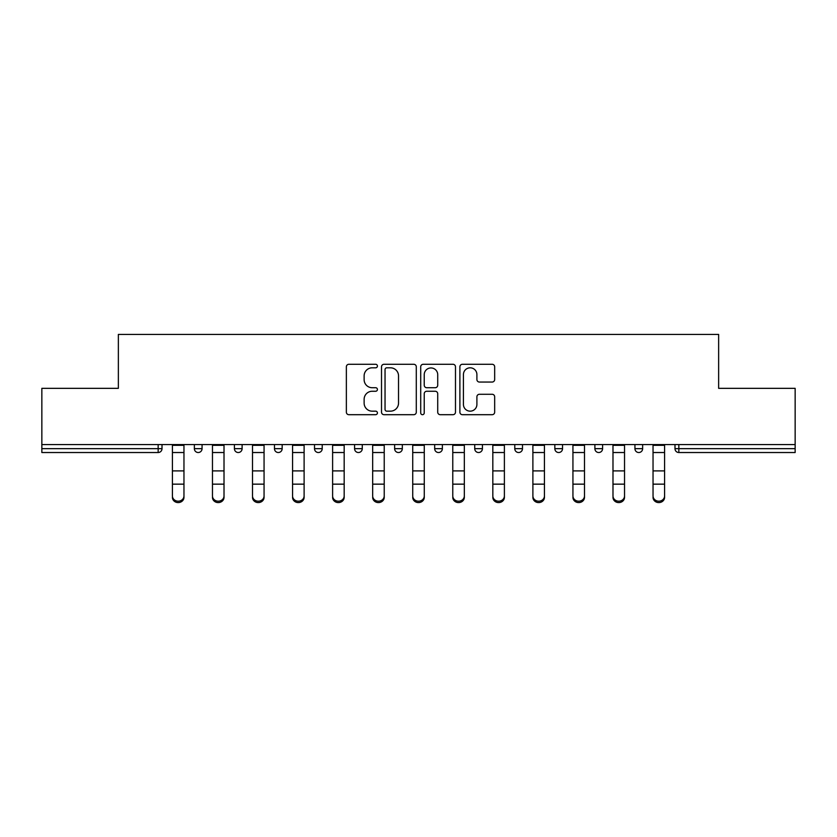 <?xml version="1.0" encoding="UTF-8"?>
<svg xmlns="http://www.w3.org/2000/svg" width="837" height="837" viewBox="0 0 837 837"><rect width="100%" height="100%" fill="white"/><g stroke="black" fill="none" stroke-linecap="round" stroke-linejoin="round"><path stroke-width="1.26" d="M377.424 366.051A1.768 1.768 0 0 0 375.656 364.283L348.883 364.283A2.521 2.521 0 0 0 346.361 366.805L346.361 412.17A2.521 2.521 0 0 0 348.883 414.692L375.656 414.692A1.768 1.768 0 0 0 377.424 412.923A1.768 1.768 0 0 0 375.656 411.166L372.193 411.166A8.067 8.067 0 0 1 364.126 403.099L364.126 399.312A8.067 8.067 0 0 1 372.193 391.256L375.656 391.256A1.768 1.768 0 0 0 377.424 389.487A1.768 1.768 0 0 0 375.656 387.719L372.193 387.719A8.067 8.067 0 0 1 364.126 379.663L364.126 375.876A8.067 8.067 0 0 1 372.193 367.809L375.656 367.809A1.768 1.768 0 0 0 377.424 366.051M492.156 382.049A2.521 2.521 0 0 0 494.667 379.538L494.667 366.805A2.521 2.521 0 0 0 492.156 364.283L462.411 364.283A2.521 2.521 0 0 0 459.89 366.805L459.89 412.17A2.521 2.521 0 0 0 462.411 414.692L492.156 414.692A2.521 2.521 0 0 0 494.667 412.17L494.667 396.801A2.521 2.521 0 0 0 492.156 394.279L479.423 394.279A2.521 2.521 0 0 0 476.902 396.801L476.902 404.417A6.738 6.738 0 0 1 470.164 411.166A6.738 6.738 0 0 1 463.426 404.417L463.426 374.557A6.738 6.738 0 0 1 470.164 367.809A6.738 6.738 0 0 1 476.902 374.557L476.902 379.538A2.521 2.521 0 0 0 479.423 382.049L492.156 382.049M41.85 444.562L41.85 388.337L118.362 388.337L118.362 334.413L718.638 334.413L718.638 388.337L795.15 388.337L795.15 444.562L41.85 444.562L41.85 448.663L158.162 448.663L158.162 444.562M416.292 366.805A2.521 2.521 0 0 0 413.771 364.283L384.037 364.283A2.521 2.521 0 0 0 381.515 366.805L381.515 412.17A2.521 2.521 0 0 0 384.037 414.692L413.771 414.692A2.521 2.521 0 0 0 416.292 412.17L416.292 366.805M423.229 364.283L452.963 364.283A2.521 2.521 0 0 1 455.485 366.805L455.485 412.17A2.521 2.521 0 0 1 452.963 414.692L440.241 414.692A2.521 2.521 0 0 1 437.72 412.17L437.72 393.767A2.521 2.521 0 0 0 435.198 391.256L426.755 391.256A2.521 2.521 0 0 0 424.233 393.767L424.233 412.923A1.768 1.768 0 0 1 422.465 414.692A1.768 1.768 0 0 1 420.708 412.923L420.708 366.805A2.521 2.521 0 0 1 423.229 364.283M158.162 452.524A3.85 3.85 0 0 0 162.012 448.663L158.162 448.663L158.162 452.524A3.85 3.85 0 0 0 162.012 448.663L162.012 444.562L162.012 448.663A3.85 3.85 0 0 1 158.162 452.524L41.85 452.524L41.85 448.663M795.15 444.562L795.15 452.524L678.838 452.524A3.85 3.85 0 0 1 674.988 448.663L674.988 444.562L674.988 448.663A3.85 3.85 0 0 0 678.838 452.524A3.85 3.85 0 0 1 674.988 448.663L795.15 448.663M194.362 444.562L194.362 448.663L194.362 444.562M198.212 452.524A3.85 3.85 0 0 1 194.362 448.663A3.85 3.85 0 0 0 198.212 452.524A3.85 3.85 0 0 0 202.062 448.663L202.062 444.562L202.062 448.663A3.85 3.85 0 0 1 198.212 452.524A3.85 3.85 0 0 1 194.362 448.663L202.062 448.663A3.85 3.85 0 0 1 198.212 452.524M234.412 444.562L234.412 448.663L234.412 444.562M242.113 444.562L242.113 448.663L242.113 444.562M274.463 444.562L274.463 448.663L274.463 444.562M282.163 444.562L282.163 448.663A3.85 3.85 0 0 1 278.313 452.524A3.85 3.85 0 0 1 274.463 448.663A3.85 3.85 0 0 0 278.313 452.524A3.85 3.85 0 0 0 282.163 448.663A3.85 3.85 0 0 1 278.313 452.524A3.85 3.85 0 0 1 274.463 448.663L282.163 448.663M314.513 448.663A3.85 3.85 0 0 0 318.363 452.524A3.85 3.85 0 0 0 322.224 448.663A3.85 3.85 0 0 1 318.363 452.524A3.85 3.85 0 0 0 322.224 448.663L322.224 444.562L322.224 448.663L314.513 448.663A3.85 3.85 0 0 0 318.363 452.524A3.85 3.85 0 0 1 314.513 448.663L314.513 444.562M354.574 444.562L354.574 448.663L354.574 444.562M362.275 444.562L362.275 448.663L362.275 444.562M402.325 444.562L402.325 448.663L394.625 448.663A3.85 3.85 0 0 0 398.475 452.524A3.85 3.85 0 0 1 394.625 448.663L394.625 444.562M434.675 444.562L434.675 448.663L434.675 444.562M442.375 444.562L442.375 448.663L442.375 444.562M474.725 444.562L474.725 448.663L474.725 444.562M482.426 444.562L482.426 448.663L482.426 444.562M514.776 444.562L514.776 448.663L514.776 444.562M522.487 444.562L522.487 448.663A3.85 3.85 0 0 1 518.637 452.524A3.85 3.85 0 0 1 514.776 448.663A3.85 3.85 0 0 0 518.637 452.524A3.85 3.85 0 0 1 514.776 448.663L522.487 448.663A3.85 3.85 0 0 1 518.637 452.524M554.837 444.562L554.837 448.663L554.837 444.562M562.537 444.562L562.537 448.663L562.537 444.562M594.887 444.562L594.887 448.663L594.887 444.562M602.588 444.562L602.588 448.663A3.85 3.85 0 0 1 598.737 452.524A3.85 3.85 0 0 1 594.887 448.663L602.588 448.663A3.85 3.85 0 0 1 598.737 452.524M634.938 444.562L634.938 448.663L634.938 444.562M642.638 444.562L642.638 448.663L642.638 444.562M238.263 452.524A3.85 3.85 0 0 1 234.412 448.663A3.85 3.85 0 0 0 238.263 452.524A3.85 3.85 0 0 0 242.113 448.663A3.85 3.85 0 0 1 238.263 452.524A3.85 3.85 0 0 1 234.412 448.663L242.113 448.663A3.85 3.85 0 0 1 238.263 452.524M358.424 452.524A3.85 3.85 0 0 1 354.574 448.663A3.85 3.85 0 0 0 358.424 452.524A3.85 3.85 0 0 0 362.275 448.663A3.85 3.85 0 0 1 358.424 452.524A3.85 3.85 0 0 1 354.574 448.663L362.275 448.663A3.85 3.85 0 0 1 358.424 452.524M398.475 452.524A3.85 3.85 0 0 0 402.325 448.663A3.85 3.85 0 0 1 398.475 452.524A3.85 3.85 0 0 1 394.625 448.663M438.525 452.524A3.85 3.85 0 0 1 434.675 448.663A3.85 3.85 0 0 0 438.525 452.524A3.85 3.85 0 0 0 442.375 448.663A3.85 3.85 0 0 1 438.525 452.524A3.85 3.85 0 0 1 434.675 448.663L442.375 448.663A3.85 3.85 0 0 1 438.525 452.524M478.576 452.524A3.85 3.85 0 0 1 474.725 448.663L482.426 448.663A3.85 3.85 0 0 1 478.576 452.524A3.85 3.85 0 0 0 482.426 448.663M558.687 452.524A3.85 3.85 0 0 1 554.837 448.663A3.85 3.85 0 0 0 558.687 452.524A3.85 3.85 0 0 0 562.537 448.663A3.85 3.85 0 0 1 558.687 452.524A3.85 3.85 0 0 1 554.837 448.663L562.537 448.663A3.85 3.85 0 0 1 558.687 452.524M638.788 452.524A3.85 3.85 0 0 1 634.938 448.663L642.638 448.663A3.85 3.85 0 0 1 638.788 452.524A3.85 3.85 0 0 0 642.638 448.663M386.809 367.809A1.768 1.768 0 0 0 385.041 369.577L385.041 409.398A1.768 1.768 0 0 0 386.809 411.166L390.46 411.166A8.067 8.067 0 0 0 398.527 403.099L398.527 375.876A8.067 8.067 0 0 0 390.46 367.809L386.809 367.809M437.72 374.683A6.738 6.738 0 0 0 430.971 367.945A6.738 6.738 0 0 0 424.233 374.683L424.233 385.208A2.521 2.521 0 0 0 426.755 387.719L435.198 387.719A2.521 2.521 0 0 0 437.72 385.208L437.72 374.683M172.412 485.554L172.412 495.943A5.775 5.242 0 0 0 178.187 501.185A5.775 5.242 0 0 0 183.962 495.943L183.962 497.345A5.775 5.242 180 0 1 178.187 502.587A5.775 5.242 180 0 1 172.412 497.345M183.962 485.554L183.962 497.345M183.962 495.943L183.962 444.562M172.412 495.943L172.412 444.562M212.462 485.554L212.462 495.943A5.775 5.242 0 0 0 218.237 501.185A5.775 5.242 0 0 0 224.013 495.943L224.013 497.345A5.775 5.242 180 0 1 218.237 502.587A5.775 5.242 180 0 1 212.462 497.345M224.013 485.554L224.013 497.345M252.512 485.554L252.512 495.943A5.775 5.242 0 0 0 258.288 501.185A5.775 5.242 0 0 0 264.063 495.943L264.063 497.345A5.775 5.242 180 0 1 258.288 502.587A5.775 5.242 180 0 1 252.512 497.345M264.063 485.554L264.063 497.345M292.563 485.554L292.563 495.943A5.775 5.242 0 0 0 298.338 501.185A5.775 5.242 0 0 0 304.113 495.943L304.113 497.345A5.775 5.242 180 0 1 298.338 502.587A5.775 5.242 180 0 1 292.563 497.345M304.113 485.554L304.113 497.345M332.613 485.554L332.613 495.943A5.775 5.242 0 0 0 338.399 501.185A5.775 5.242 0 0 0 344.174 495.943L344.174 497.345A5.775 5.242 180 0 1 338.399 502.587A5.775 5.242 180 0 1 332.613 497.345M344.174 485.554L344.174 497.345M372.674 485.554L372.674 495.943A5.775 5.242 0 0 0 378.45 501.185A5.775 5.242 0 0 0 384.225 495.943L384.225 497.345A5.775 5.242 180 0 1 378.45 502.587A5.775 5.242 180 0 1 372.674 497.345M384.225 485.554L384.225 497.345M224.013 495.943L224.013 444.562M212.462 495.943L212.462 444.562M264.063 495.943L264.063 444.562M252.512 495.943L252.512 444.562M304.113 495.943L304.113 444.562M292.563 495.943L292.563 444.562M344.174 495.943L344.174 444.562M332.613 495.943L332.613 444.562M384.225 495.943L384.225 444.562M372.674 495.943L372.674 444.562M412.725 485.554L412.725 495.943A5.775 5.242 0 0 0 418.5 501.185A5.775 5.242 0 0 0 424.275 495.943L424.275 497.345A5.775 5.242 180 0 1 418.5 502.587A5.775 5.242 180 0 1 412.725 497.345M424.275 485.554L424.275 497.345M424.275 495.943L424.275 444.562M412.725 495.943L412.725 444.562M452.775 485.554L452.775 495.943A5.775 5.242 0 0 0 458.55 501.185A5.775 5.242 0 0 0 464.326 495.943L464.326 497.345A5.775 5.242 180 0 1 458.55 502.587A5.775 5.242 180 0 1 452.775 497.345M464.326 485.554L464.326 497.345M464.326 495.943L464.326 444.562M452.775 495.943L452.775 444.562M492.826 485.554L492.826 495.943A5.775 5.242 0 0 0 498.601 501.185A5.775 5.242 0 0 0 504.387 495.943L504.387 497.345A5.775 5.242 180 0 1 498.601 502.587A5.775 5.242 180 0 1 492.826 497.345M504.387 485.554L504.387 497.345M504.387 495.943L504.387 444.562M492.826 495.943L492.826 444.562M532.887 485.554L532.887 495.943A5.775 5.242 0 0 0 538.662 501.185A5.775 5.242 0 0 0 544.437 495.943L544.437 497.345A5.775 5.242 180 0 1 538.662 502.587A5.775 5.242 180 0 1 532.887 497.345M544.437 485.554L544.437 497.345M544.437 495.943L544.437 444.562M532.887 495.943L532.887 444.562M572.937 485.554L572.937 495.943A5.775 5.242 0 0 0 578.712 501.185A5.775 5.242 0 0 0 584.488 495.943L584.488 497.345A5.775 5.242 180 0 1 578.712 502.587A5.775 5.242 180 0 1 572.937 497.345M584.488 485.554L584.488 497.345M584.488 495.943L584.488 444.562M572.937 495.943L572.937 444.562M612.987 485.554L612.987 495.943A5.775 5.242 0 0 0 618.763 501.185A5.775 5.242 0 0 0 624.538 495.943L624.538 497.345A5.775 5.242 180 0 1 618.763 502.587A5.775 5.242 180 0 1 612.987 497.345M624.538 485.554L624.538 497.345M624.538 495.943L624.538 444.562M612.987 495.943L612.987 444.562M653.038 485.554L653.038 495.943A5.775 5.242 0 0 0 658.813 501.185A5.775 5.242 0 0 0 664.588 495.943L664.588 497.345A5.775 5.242 180 0 1 658.813 502.587A5.775 5.242 180 0 1 653.038 497.345M664.588 485.554L664.588 497.345M664.588 495.943L664.588 444.562M653.038 495.943L653.038 444.562M678.838 444.562L678.838 452.524M172.412 470.896L183.962 470.896M172.412 484.152L183.962 484.152M172.412 452.524L183.962 452.524M172.412 445.336L183.962 445.336M212.462 470.896L224.013 470.896M212.462 484.152L224.013 484.152M212.462 452.524L224.013 452.524M212.462 445.336L224.013 445.336M252.512 470.896L264.063 470.896M252.512 484.152L264.063 484.152M252.512 452.524L264.063 452.524M252.512 445.336L264.063 445.336M292.563 470.896L304.113 470.896M292.563 484.152L304.113 484.152M292.563 452.524L304.113 452.524M292.563 445.336L304.113 445.336M332.613 470.896L344.174 470.896M332.613 484.152L344.174 484.152M332.613 452.524L344.174 452.524M332.613 445.336L344.174 445.336M372.674 470.896L384.225 470.896M372.674 484.152L384.225 484.152M372.674 452.524L384.225 452.524M372.674 445.336L384.225 445.336M412.725 470.896L424.275 470.896M412.725 484.152L424.275 484.152M412.725 452.524L424.275 452.524M412.725 445.336L424.275 445.336M452.775 470.896L464.326 470.896M452.775 484.152L464.326 484.152M452.775 452.524L464.326 452.524M452.775 445.336L464.326 445.336M492.826 470.896L504.387 470.896M492.826 484.152L504.387 484.152M492.826 452.524L504.387 452.524M492.826 445.336L504.387 445.336M532.887 470.896L544.437 470.896M532.887 484.152L544.437 484.152M532.887 452.524L544.437 452.524M532.887 445.336L544.437 445.336M572.937 470.896L584.488 470.896M572.937 484.152L584.488 484.152M572.937 452.524L584.488 452.524M572.937 445.336L584.488 445.336M612.987 470.896L624.538 470.896M612.987 484.152L624.538 484.152M612.987 452.524L624.538 452.524M612.987 445.336L624.538 445.336M653.038 470.896L664.588 470.896M653.038 484.152L664.588 484.152M653.038 452.524L664.588 452.524M653.038 445.336L664.588 445.336"/></g></svg>
